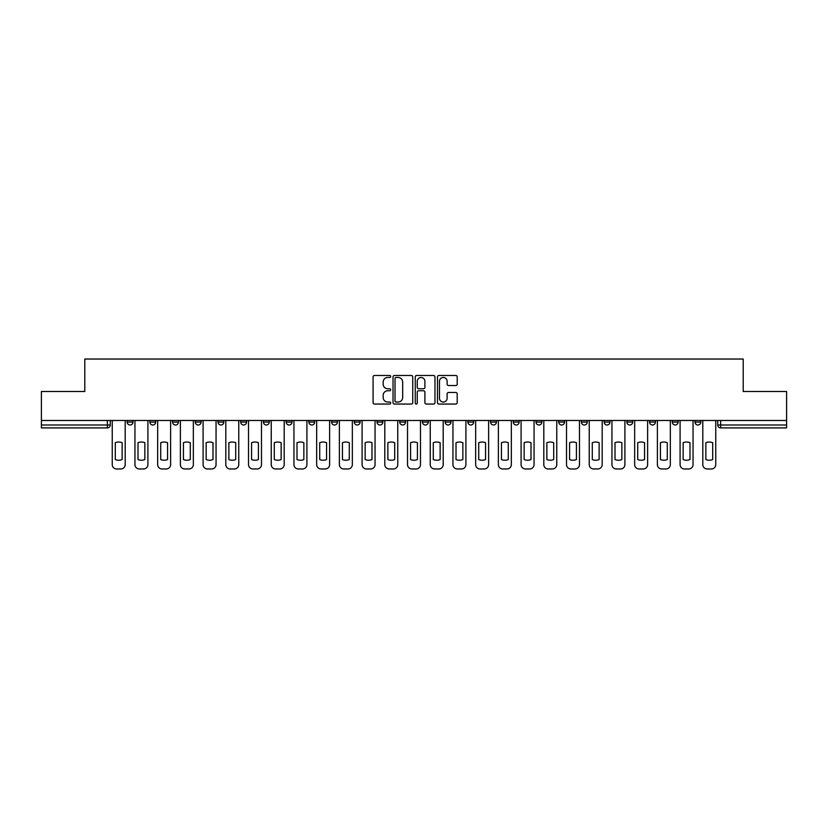 <?xml version="1.0" encoding="UTF-8"?>
<svg xmlns="http://www.w3.org/2000/svg" width="828" height="828" viewBox="0 0 828 828"><rect width="100%" height="100%" fill="white"/><g stroke="black" fill="none" stroke-linecap="round" stroke-linejoin="round"><path stroke-width="1.24" d="M390.702 376.461A1.004 1.004 0 0 0 389.709 375.467L374.515 375.467A1.428 1.428 0 0 0 373.086 376.895L373.086 402.615A1.428 1.428 0 0 0 374.515 404.054L389.709 404.054A1.004 1.004 0 0 0 390.702 403.05A1.004 1.004 0 0 0 389.709 402.046L387.742 402.046A4.575 4.575 0 0 1 383.167 397.471L383.167 395.329A4.575 4.575 0 0 1 387.742 390.754L389.709 390.754A1.004 1.004 0 0 0 390.702 389.76A1.004 1.004 0 0 0 389.709 388.756L387.742 388.756A4.575 4.575 0 0 1 383.167 384.182L383.167 382.039A4.575 4.575 0 0 1 387.742 377.464L389.709 377.464A1.004 1.004 0 0 0 390.702 376.461M695.013 422.083L695.013 420.479L695.013 422.083A2.908 2.908 0 0 0 697.932 424.992A2.908 2.908 0 0 1 695.013 422.083L700.84 422.083A2.908 2.908 0 0 1 697.932 424.992A2.908 2.908 0 0 0 700.84 422.083L700.84 420.479M672.305 420.479L672.305 422.083L678.122 422.083A2.908 2.908 0 0 1 675.213 424.992A2.908 2.908 0 0 1 672.305 422.083L672.305 420.479M581.442 422.083L581.442 420.479L581.442 422.083A2.908 2.908 0 0 0 584.361 424.992A2.908 2.908 0 0 1 581.442 422.083L587.269 422.083A2.908 2.908 0 0 1 584.361 424.992A2.908 2.908 0 0 0 587.269 422.083L587.269 420.479L587.269 422.083M377.019 420.479L377.019 422.083L382.836 422.083A2.908 2.908 0 0 1 379.928 424.992A2.908 2.908 0 0 1 377.019 422.083L377.019 420.479M308.875 420.479L308.875 422.083L314.702 422.083A2.908 2.908 0 0 1 311.783 424.992A2.908 2.908 0 0 1 308.875 422.083L308.875 420.479M263.449 420.479L263.449 422.083L269.266 422.083A2.908 2.908 0 0 1 266.357 424.992A2.908 2.908 0 0 1 263.449 422.083L263.449 420.479M240.731 420.479L240.731 422.083L246.558 422.083A2.908 2.908 0 0 1 243.639 424.992A2.908 2.908 0 0 1 240.731 422.083L240.731 420.479M195.304 420.479L195.304 422.083L201.132 422.083A2.908 2.908 0 0 1 198.213 424.992A2.908 2.908 0 0 1 195.304 422.083L195.304 420.479M455.773 385.537A1.428 1.428 0 0 0 457.201 384.109L457.201 376.895A1.428 1.428 0 0 0 455.773 375.467L438.902 375.467A1.428 1.428 0 0 0 437.474 376.895L437.474 402.615A1.428 1.428 0 0 0 438.902 404.054L455.773 404.054A1.428 1.428 0 0 0 457.201 402.615L457.201 393.9A1.428 1.428 0 0 0 455.773 392.472L448.548 392.472A1.428 1.428 0 0 0 447.12 393.9L447.12 398.227A3.819 3.819 0 0 1 443.301 402.046A3.819 3.819 0 0 1 439.471 398.227L439.471 381.294A3.819 3.819 0 0 1 443.301 377.464A3.819 3.819 0 0 1 447.12 381.294L447.12 384.109A1.428 1.428 0 0 0 448.548 385.537L455.773 385.537M41.4 420.479L41.4 391.499L84.787 391.499L84.787 359.031L743.213 359.031L743.213 391.499L786.6 391.499L786.6 420.479L41.4 420.479L41.4 424.992L110.269 424.992L110.269 420.479L110.269 424.992A2.908 2.908 0 0 1 107.361 427.9L41.4 427.9L41.4 424.992M412.748 376.895A1.428 1.428 0 0 0 411.319 375.467L394.459 375.467A1.428 1.428 0 0 0 393.031 376.895L393.031 402.615A1.428 1.428 0 0 0 394.459 404.054L411.319 404.054A1.428 1.428 0 0 0 412.748 402.615L412.748 376.895M416.681 375.467L433.541 375.467A1.428 1.428 0 0 1 434.969 376.895L434.969 402.615A1.428 1.428 0 0 1 433.541 404.054L426.327 404.054A1.428 1.428 0 0 1 424.899 402.615L424.899 392.182A1.428 1.428 0 0 0 423.47 390.754L418.678 390.754A1.428 1.428 0 0 0 417.25 392.182L417.25 403.05A1.004 1.004 0 0 1 416.246 404.054A1.004 1.004 0 0 1 415.252 403.05L415.252 376.895A1.428 1.428 0 0 1 416.681 375.467M717.731 420.479L717.731 424.992L786.6 424.992L786.6 427.9L720.639 427.9A2.908 2.908 0 0 1 717.731 424.992L717.731 420.479M786.6 420.479L786.6 424.992M678.122 420.479L678.122 422.083L678.122 420.479M649.587 420.479L649.587 422.083L655.414 422.083L655.414 420.479L655.414 422.083A2.908 2.908 0 0 1 652.495 424.992A2.908 2.908 0 0 1 649.587 422.083A2.908 2.908 0 0 0 652.495 424.992M632.695 420.479L632.695 422.083A2.908 2.908 0 0 1 629.787 424.992A2.908 2.908 0 0 1 626.868 422.083L632.695 422.083M626.868 420.479L626.868 422.083M604.161 420.479L604.161 422.083L609.988 422.083L609.988 420.479L609.988 422.083A2.908 2.908 0 0 1 607.069 424.992A2.908 2.908 0 0 1 604.161 422.083A2.908 2.908 0 0 0 607.069 424.992M558.734 420.479L558.734 422.083L564.551 422.083L564.551 420.479L564.551 422.083A2.908 2.908 0 0 1 561.643 424.992A2.908 2.908 0 0 1 558.734 422.083A2.908 2.908 0 0 0 561.643 424.992M541.843 422.083L541.843 420.479L541.843 422.083A2.908 2.908 0 0 1 538.924 424.992A2.908 2.908 0 0 1 536.016 422.083L541.843 422.083A2.908 2.908 0 0 1 538.924 424.992M536.016 420.479L536.016 422.083M519.125 420.479L519.125 422.083A2.908 2.908 0 0 1 516.217 424.992A2.908 2.908 0 0 1 513.298 422.083L519.125 422.083A2.908 2.908 0 0 1 516.217 424.992M513.298 420.479L513.298 422.083M496.407 420.479L496.407 422.083A2.908 2.908 0 0 1 493.498 424.992A2.908 2.908 0 0 1 490.59 422.083L496.407 422.083M490.59 420.479L490.59 422.083M473.699 420.479L473.699 422.083A2.908 2.908 0 0 1 470.79 424.992A2.908 2.908 0 0 1 467.872 422.083L473.699 422.083M467.872 420.479L467.872 422.083M450.981 420.479L450.981 422.083A2.908 2.908 0 0 1 448.072 424.992A2.908 2.908 0 0 1 445.164 422.083L450.981 422.083M445.164 420.479L445.164 422.083M428.273 420.479L428.273 422.083A2.908 2.908 0 0 1 425.354 424.992A2.908 2.908 0 0 1 422.446 422.083A2.908 2.908 0 0 0 425.354 424.992M422.446 420.479L422.446 422.083L428.273 422.083M405.554 420.479L405.554 422.083A2.908 2.908 0 0 1 402.646 424.992A2.908 2.908 0 0 1 399.727 422.083A2.908 2.908 0 0 0 402.646 424.992M399.727 420.479L399.727 422.083L405.554 422.083M382.836 420.479L382.836 422.083A2.908 2.908 0 0 1 379.928 424.992M360.128 420.479L360.128 422.083A2.908 2.908 0 0 1 357.21 424.992A2.908 2.908 0 0 1 354.301 422.083L360.128 422.083M354.301 420.479L354.301 422.083M337.41 420.479L337.41 422.083A2.908 2.908 0 0 1 334.502 424.992A2.908 2.908 0 0 1 331.593 422.083L337.41 422.083L337.41 420.479M331.593 420.479L331.593 422.083M314.702 420.479L314.702 422.083M291.984 420.479L291.984 422.083A2.908 2.908 0 0 1 289.075 424.992A2.908 2.908 0 0 1 286.157 422.083L291.984 422.083L291.984 420.479M286.157 420.479L286.157 422.083M269.266 420.479L269.266 422.083L269.266 420.479M246.558 422.083L246.558 420.479L246.558 422.083A2.908 2.908 0 0 1 243.639 424.992M223.839 420.479L223.839 422.083A2.908 2.908 0 0 1 220.931 424.992A2.908 2.908 0 0 1 218.012 422.083A2.908 2.908 0 0 0 220.931 424.992A2.908 2.908 0 0 0 223.839 422.083L223.839 420.479M218.012 420.479L218.012 422.083L223.839 422.083M201.132 420.479L201.132 422.083M178.413 420.479L178.413 422.083A2.908 2.908 0 0 1 175.505 424.992A2.908 2.908 0 0 1 172.586 422.083A2.908 2.908 0 0 0 175.505 424.992A2.908 2.908 0 0 0 178.413 422.083L172.586 422.083L172.586 420.479M149.878 420.479L149.878 422.083L155.695 422.083L155.695 420.479L155.695 422.083A2.908 2.908 0 0 1 152.787 424.992A2.908 2.908 0 0 1 149.878 422.083A2.908 2.908 0 0 0 152.787 424.992M127.16 420.479L127.16 422.083L132.987 422.083L132.987 420.479L132.987 422.083A2.908 2.908 0 0 1 130.068 424.992A2.908 2.908 0 0 1 127.16 422.083A2.908 2.908 0 0 0 130.068 424.992M107.361 420.479L107.361 427.9A2.908 2.908 0 0 0 110.269 424.992M396.032 377.464A1.004 1.004 0 0 0 395.028 378.468L395.028 401.052A1.004 1.004 0 0 0 396.032 402.046L398.102 402.046A4.575 4.575 0 0 0 402.677 397.471L402.677 382.039A4.575 4.575 0 0 0 398.102 377.464L396.032 377.464M424.899 381.356A3.819 3.819 0 0 0 421.079 377.537A3.819 3.819 0 0 0 417.25 381.356L417.25 387.328A1.428 1.428 0 0 0 418.678 388.756L423.47 388.756A1.428 1.428 0 0 0 424.899 387.328L424.899 381.356M115.299 442.701L115.299 459.561A9.098 9.098 0 0 0 122.14 459.561L122.14 442.701A9.098 9.098 0 0 0 115.299 442.701M112.235 420.479L112.235 464.601A4.368 4.368 0 0 0 116.603 468.969L120.826 468.969A4.368 4.368 0 0 0 125.194 464.601L125.194 420.479M138.007 442.701L138.007 459.561A9.098 9.098 0 0 0 144.848 459.561L144.848 442.701A9.098 9.098 0 0 0 138.007 442.701M134.954 420.479L134.954 464.601A4.368 4.368 0 0 0 139.321 468.969L143.544 468.969A4.368 4.368 0 0 0 147.912 464.601L147.912 420.479M160.725 442.701L160.725 459.561A9.098 9.098 0 0 0 167.566 459.561L167.566 442.701A9.098 9.098 0 0 0 160.725 442.701M157.662 420.479L157.662 464.601A4.368 4.368 0 0 0 162.029 468.969L166.252 468.969A4.368 4.368 0 0 0 170.62 464.601L170.62 420.479M183.433 442.701L183.433 459.561A9.098 9.098 0 0 0 190.285 459.561L190.285 442.701A9.098 9.098 0 0 0 183.433 442.701M180.38 420.479L180.38 464.601A4.368 4.368 0 0 0 184.747 468.969L188.97 468.969A4.368 4.368 0 0 0 193.338 464.601L193.338 420.479M206.151 442.701L206.151 459.561A9.098 9.098 0 0 0 212.993 459.561L212.993 442.701A9.098 9.098 0 0 0 206.151 442.701M203.098 420.479L203.098 464.601A4.368 4.368 0 0 0 207.466 468.969L211.689 468.969A4.368 4.368 0 0 0 216.056 464.601L216.056 420.479M228.87 442.701L228.87 459.561A9.098 9.098 0 0 0 235.711 459.561L235.711 442.701A9.098 9.098 0 0 0 228.87 442.701M225.806 420.479L225.806 464.601A4.368 4.368 0 0 0 230.174 468.969L234.396 468.969A4.368 4.368 0 0 0 238.764 464.601L238.764 420.479M251.577 442.701L251.577 459.561A9.098 9.098 0 0 0 258.419 459.561L258.419 442.701A9.098 9.098 0 0 0 251.577 442.701M248.524 420.479L248.524 464.601A4.368 4.368 0 0 0 252.892 468.969L257.115 468.969A4.368 4.368 0 0 0 261.482 464.601L261.482 420.479M274.296 442.701L274.296 459.561A9.098 9.098 0 0 0 281.137 459.561L281.137 442.701A9.098 9.098 0 0 0 274.296 442.701M271.232 420.479L271.232 464.601A4.368 4.368 0 0 0 275.6 468.969L279.823 468.969A4.368 4.368 0 0 0 284.19 464.601L284.19 420.479M297.004 442.701L297.004 459.561A9.098 9.098 0 0 0 303.855 459.561L303.855 442.701A9.098 9.098 0 0 0 297.004 442.701M293.95 420.479L293.95 464.601A4.368 4.368 0 0 0 298.318 468.969L302.541 468.969A4.368 4.368 0 0 0 306.909 464.601L306.909 420.479M319.722 442.701L319.722 459.561A9.098 9.098 0 0 0 326.563 459.561L326.563 442.701A9.098 9.098 0 0 0 319.722 442.701M316.669 420.479L316.669 464.601A4.368 4.368 0 0 0 321.036 468.969L325.259 468.969A4.368 4.368 0 0 0 329.627 464.601L329.627 420.479M342.44 442.701L342.44 459.561A9.098 9.098 0 0 0 349.281 459.561L349.281 442.701A9.098 9.098 0 0 0 342.44 442.701M339.376 420.479L339.376 464.601A4.368 4.368 0 0 0 343.744 468.969L347.967 468.969A4.368 4.368 0 0 0 352.335 464.601L352.335 420.479M365.148 442.701L365.148 459.561A9.098 9.098 0 0 0 371.989 459.561L371.989 442.701A9.098 9.098 0 0 0 365.148 442.701M362.095 420.479L362.095 464.601A4.368 4.368 0 0 0 366.462 468.969L370.685 468.969A4.368 4.368 0 0 0 375.053 464.601L375.053 420.479M387.866 442.701L387.866 459.561A9.098 9.098 0 0 0 394.708 459.561L394.708 442.701A9.098 9.098 0 0 0 387.866 442.701M384.803 420.479L384.803 464.601A4.368 4.368 0 0 0 389.17 468.969L393.393 468.969A4.368 4.368 0 0 0 397.761 464.601L397.761 420.479M410.574 442.701L410.574 459.561A9.098 9.098 0 0 0 417.426 459.561L417.426 442.701A9.098 9.098 0 0 0 410.574 442.701M407.521 420.479L407.521 464.601A4.368 4.368 0 0 0 411.889 468.969L416.111 468.969A4.368 4.368 0 0 0 420.479 464.601L420.479 420.479M433.292 442.701L433.292 459.561A9.098 9.098 0 0 0 440.134 459.561L440.134 442.701A9.098 9.098 0 0 0 433.292 442.701M430.239 420.479L430.239 464.601A4.368 4.368 0 0 0 434.607 468.969L438.83 468.969A4.368 4.368 0 0 0 443.197 464.601L443.197 420.479M456.011 442.701L456.011 459.561A9.098 9.098 0 0 0 462.852 459.561L462.852 442.701A9.098 9.098 0 0 0 456.011 442.701M452.947 420.479L452.947 464.601A4.368 4.368 0 0 0 457.315 468.969L461.538 468.969A4.368 4.368 0 0 0 465.905 464.601L465.905 420.479M478.719 442.701L478.719 459.561A9.098 9.098 0 0 0 485.56 459.561L485.56 442.701A9.098 9.098 0 0 0 478.719 442.701M475.665 420.479L475.665 464.601A4.368 4.368 0 0 0 480.033 468.969L484.256 468.969A4.368 4.368 0 0 0 488.623 464.601L488.623 420.479M501.437 442.701L501.437 459.561A9.098 9.098 0 0 0 508.278 459.561L508.278 442.701A9.098 9.098 0 0 0 501.437 442.701M498.373 420.479L498.373 464.601A4.368 4.368 0 0 0 502.741 468.969L506.964 468.969A4.368 4.368 0 0 0 511.331 464.601L511.331 420.479M524.145 442.701L524.145 459.561A9.098 9.098 0 0 0 530.996 459.561L530.996 442.701A9.098 9.098 0 0 0 524.145 442.701M521.091 420.479L521.091 464.601A4.368 4.368 0 0 0 525.459 468.969L529.682 468.969A4.368 4.368 0 0 0 534.05 464.601L534.05 420.479M546.863 442.701L546.863 459.561A9.098 9.098 0 0 0 553.704 459.561L553.704 442.701A9.098 9.098 0 0 0 546.863 442.701M543.81 420.479L543.81 464.601A4.368 4.368 0 0 0 548.177 468.969L552.4 468.969A4.368 4.368 0 0 0 556.768 464.601L556.768 420.479M569.581 442.701L569.581 459.561A9.098 9.098 0 0 0 576.423 459.561L576.423 442.701A9.098 9.098 0 0 0 569.581 442.701M566.518 420.479L566.518 464.601A4.368 4.368 0 0 0 570.885 468.969L575.108 468.969A4.368 4.368 0 0 0 579.476 464.601L579.476 420.479M592.289 442.701L592.289 459.561A9.098 9.098 0 0 0 599.13 459.561L599.13 442.701A9.098 9.098 0 0 0 592.289 442.701M589.236 420.479L589.236 464.601A4.368 4.368 0 0 0 593.604 468.969L597.826 468.969A4.368 4.368 0 0 0 602.194 464.601L602.194 420.479M615.007 442.701L615.007 459.561A9.098 9.098 0 0 0 621.849 459.561L621.849 442.701A9.098 9.098 0 0 0 615.007 442.701M611.944 420.479L611.944 464.601A4.368 4.368 0 0 0 616.311 468.969L620.534 468.969A4.368 4.368 0 0 0 624.902 464.601L624.902 420.479M637.715 442.701L637.715 459.561A9.098 9.098 0 0 0 644.567 459.561L644.567 442.701A9.098 9.098 0 0 0 637.715 442.701M634.662 420.479L634.662 464.601A4.368 4.368 0 0 0 639.03 468.969L643.252 468.969A4.368 4.368 0 0 0 647.62 464.601L647.62 420.479M660.433 442.701L660.433 459.561A9.098 9.098 0 0 0 667.275 459.561L667.275 442.701A9.098 9.098 0 0 0 660.433 442.701M657.38 420.479L657.38 464.601A4.368 4.368 0 0 0 661.748 468.969L665.971 468.969A4.368 4.368 0 0 0 670.338 464.601L670.338 420.479M683.152 442.701L683.152 459.561A9.098 9.098 0 0 0 689.993 459.561L689.993 442.701A9.098 9.098 0 0 0 683.152 442.701M680.088 420.479L680.088 464.601A4.368 4.368 0 0 0 684.456 468.969L688.679 468.969A4.368 4.368 0 0 0 693.046 464.601L693.046 420.479M705.86 442.701L705.86 459.561A9.098 9.098 0 0 0 712.701 459.561L712.701 442.701A9.098 9.098 0 0 0 705.86 442.701M702.806 420.479L702.806 464.601A4.368 4.368 0 0 0 707.174 468.969L711.397 468.969A4.368 4.368 0 0 0 715.765 464.601L715.765 420.479M720.639 420.479L720.639 427.9"/></g></svg>
